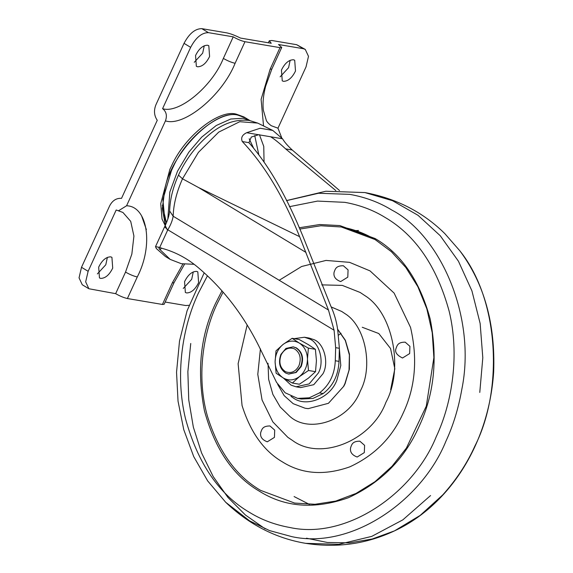 <?xml version="1.0" encoding="UTF-8"?>
<svg xmlns="http://www.w3.org/2000/svg" width="573" height="573" viewBox="0 0 573 573"><rect width="100%" height="100%" fill="white"/><g stroke="black" fill="none" stroke-linecap="round" stroke-linejoin="round"><path stroke-width="0.86" d="M390.657 389.69L394.826 368.761L390.55 348.513L378.803 333.543L362.258 327.269M341.035 333.293L338.292 335.334M306.713 408.485L308.281 408.635L328.444 403.299L343.886 386.13L345.104 383.652L349.372 369.198L349.466 354.178L345.383 340.29L337.59 329.124M268.028 363.289L268.622 379.276L272.855 394.382L280.204 406.988L289.558 416.127C309.091 434.277 349.537 420.503 360.353 390.908C373.274 367.243 365.76 326.309 345.075 313.703L341.773 311.497L331.208 306.949M260.421 348.835L257.793 374.348L262.062 399.99L272.82 421.878L287.861 437.349L292.431 440.401C320.393 461.509 371.784 440.623 385.873 402.425C403.764 369.664 393.365 312.973 364.729 295.518L360.159 292.466L342.325 285.397L321.754 284.874M375.122 239.564L341.315 226.98L320.83 225.755L299.708 229.064M223.083 292.108L217.002 304.041C202.427 334.739 196.625 378.33 207.462 416.27C218.485 451.481 236.191 476.177 260.579 490.352L294.608 503.065L314.978 504.29L335.728 501.081L356.019 493.439L375.029 481.657L392.018 466.279L406.393 448.086L426.283 406.157L433.883 357.602L432.228 332.712L426.821 308.768L417.882 286.765L405.863 267.534L391.388 251.705L375.215 239.65C364.901 233.369 353.605 229.143 341.315 226.98M247.164 324.97L238.124 363.705L242.057 405.498C250.465 432.343 263.96 451.166 282.553 461.974C302.043 474.165 324.454 475.791 349.781 466.859C374.527 455.442 392.355 437.464 403.256 412.918C415.361 387.162 417.789 358.648 410.526 327.369L394.109 293.082L370.036 270.893L349.559 262.348L326.008 260.429L301.627 266.495L279.194 280.276M274.438 437.378L274.711 430.122L269.983 425.961C262.656 425.947 261.947 429.113 260.736 432.479C259.92 436.755 262.105 439.863 267.305 441.804L274.438 437.378M364.313 452.606L364.593 445.343L359.858 441.189C352.531 441.167 351.822 444.34 350.612 447.699C349.795 451.982 351.987 455.091 357.18 457.025L364.313 452.606M409.652 353.577L409.924 346.321L405.197 342.16C397.855 342.145 397.153 345.326 395.943 348.699C394.704 352.137 396.896 355.239 402.518 358.003L409.652 353.577M347.797 277.153L348.069 269.89L343.342 265.736C336.014 265.714 335.305 268.887 334.095 272.247C333.278 276.53 335.463 279.638 340.663 281.572L347.797 277.153M98.671 267.147C101.987 260.393 105.976 256.955 110.625 256.84L111.921 257.313L112.709 268.107C109.393 274.868 105.403 278.306 100.748 278.414L99.458 277.941L98.671 267.147M107.38 257.341L105.797 264.769L97.374 273.915M195.558 55.531C198.874 48.769 202.863 45.331 207.512 45.224L208.808 45.697L209.596 56.483C206.28 63.245 202.29 66.683 197.635 66.797L196.346 66.325L195.558 55.531M204.267 45.725L202.684 53.146L194.261 62.292M184.563 281.68C187.887 274.918 191.869 271.487 196.525 271.373L197.814 271.846L198.609 282.639C195.286 289.401 191.303 292.839 186.648 292.946L185.358 292.474L184.563 281.68M193.28 271.874L191.697 279.302L183.274 288.448M281.45 70.064C284.774 63.302 288.756 59.864 293.412 59.757L294.701 60.229L295.496 71.016C292.173 77.778 288.19 81.216 283.535 81.33L282.245 80.857L281.45 70.064M290.167 60.258L288.584 67.678L280.161 76.825M188.975 305.33L185.724 305.524L165.174 302.043M303.31 48.698L305.273 49.421L308.496 56.326L306.039 66.869L277.969 128.18L271.244 125.716C268.465 123.582 266.817 121.791 266.316 120.33L263.365 110.295C262.527 103.362 263.286 95.333 265.643 86.208L271.853 69.032L270.127 69.211L280.004 47.638L281.73 47.459L278.514 44.508L303.31 48.698L296.685 44.701L305.273 49.421M190.659 47.351C195.844 37.546 201.775 32.647 208.436 32.647L233.232 36.844L223.355 58.417C212.196 86.473 178.776 114.106 162.589 108.655L190.659 47.351L184.033 43.355C189.226 33.549 195.149 28.65 201.818 28.65L226.614 32.847C230.353 33.585 234.98 35.333 240.488 38.069L271.258 43.276L269.296 40.769L271.889 40.504L296.685 44.701M184.535 264.21L174.027 282.704L164.15 304.277L162.424 304.456L127.399 298.533C123.883 297.752 119.972 296.134 115.653 293.663L88.887 288.749L85.663 281.844L88.127 271.301L116.19 209.99L118.425 210.821L126.576 205.771L165.447 120.874C167.295 115.667 166.342 111.592 162.589 108.655M88.887 288.749L82.268 284.752L79.045 277.848L81.502 267.297L109.579 205.986C112.387 200.543 116.369 198 121.519 198.358L157.26 120.287C154.087 115.617 153.657 110.41 155.963 104.666L184.033 43.355M115.653 293.663L125.53 272.089L131.847 254.083L133.924 236.047L130.708 221.35L122.916 212.447L118.425 210.821M277.969 128.18L281.665 137.656M233.232 36.844C237.551 39.308 241.469 40.934 244.979 41.707L280.004 47.638M173.275 166.593L169.587 174.865M249.914 120.559L243.933 116.942L236.556 114.242C219.645 108.763 185.036 135.672 171.671 165.626L169.873 169.372L160.727 203.723L162.044 219.101L167.552 230.346M238.21 115.245C221.3 109.765 186.691 136.675 173.325 166.621L171.528 170.374L162.854 199.519L165.389 225.06L162.295 208.751L164.859 189.076C171.134 153.299 215.405 108.096 238.21 115.245L245.588 117.945L238.21 115.245M247.937 119.614L245.588 117.952M249.871 120.552L243.174 118.246L230.733 119.026L216.25 125.508L201.632 137.183L188.861 152.139L177.523 171.184L169.823 192.077L167.839 219.065M249.198 138.788L253.402 147.734M161.443 248.152L160.626 249.133L159.244 248.904L170.21 259.404L181.297 263.695L194.147 264.296M159.244 248.904L158.757 247.228L155.512 246.641L156.307 248.503L165.411 256.503L170.21 259.404M257.642 123.08L239.75 121.705L218.728 132.105L198.416 152.375L182.493 178.805L178.475 175.116C185.939 159.043 196.396 145.37 209.84 134.096C222.603 123.51 235.761 118.962 249.319 120.452L257.649 123.08L272.784 130.436L282.546 138.795C284.473 142.061 287.703 145.8 292.237 149.997L285.626 148.88C279.252 142.978 274.231 138.945 270.585 136.768L258.609 134.741L251.318 137.026L248.911 142.67C268.651 165.067 286.794 196.611 303.339 237.294L330.628 305.674C334.374 313.739 336.774 322.133 337.812 330.857L339.374 348.291L339.008 361.384L335.291 360.754C334.661 374.506 329.396 385.221 319.498 392.899L309.248 397.82L297.631 398.393L285.139 392.77L276.501 382.298L258.881 346.142C243.145 314.591 222.768 288.269 197.735 267.176C187.013 258.215 175.18 251.955 162.245 248.388L159.323 247.357M339.008 361.384C338.378 375.129 333.114 385.851 323.215 393.529L312.973 398.443L301.348 399.023L297.631 398.393M339.374 348.291L335.656 347.661L335.291 360.754M272.784 130.436L260.171 128.237L246.641 132.721C242.157 134.899 240.71 137.842 242.3 141.545C264.361 164.766 283.463 196.475 299.615 236.663L198.602 187.564L182.501 178.805C176.606 192.055 173.49 204.525 173.161 216.229C172.48 220.447 170.697 224.967 167.81 229.787L159.688 247.515M259.426 134.669L263.766 146.437L264.038 161.658M299.615 236.663L328.472 310.036L334.088 330.227L335.656 347.661M292.237 149.997L339.517 190.515M285.626 148.88L335.842 190.587M285.519 371.705C280.039 367.966 278.571 362.365 281.107 354.902C284.459 348.835 288.95 346.837 294.565 348.9C300.044 352.639 301.513 358.24 298.977 365.696C295.625 371.762 291.141 373.761 285.519 371.705M295.84 347.761C301.921 351.915 303.554 358.139 300.739 366.426L295.704 372.421L288.513 374.011L285.784 373.102C279.703 368.948 278.063 362.723 280.885 354.429L285.92 348.441L293.111 346.851L295.84 347.761M294.114 338.643L304.428 337.246L309.026 338.027L314.025 339.682C324.003 343.349 329.239 362.544 322.971 373.754L313.768 384.691L300.646 387.584L296.04 386.804L291.077 385.149L283.434 378.065M293.34 346.894L296.305 347.84C302.386 351.994 304.019 358.218 301.205 366.505L296.162 372.5L288.749 374.047M304.428 337.246L309.42 338.908C319.397 342.568 324.633 361.771 318.366 372.973L309.162 383.91L296.04 386.804M292.123 338.306L299.149 339.495L308.245 344.566L315.394 349.308L316.432 360.653L315.522 371.676L308.432 378.116L299.4 384.232L292.373 383.043L299.457 376.597C294.085 380.486 288.692 380.945 283.277 377.972C278.084 374.534 275.355 369.17 275.097 361.885C275.269 354.558 277.934 348.735 283.091 344.416C288.463 340.534 293.856 340.076 299.271 343.048C304.471 346.486 307.192 351.851 307.457 359.135L308.367 348.119L299.271 343.048L292.123 338.306L283.091 344.416L276.007 350.862L275.097 361.885L276.129 373.231L283.277 377.972L292.373 383.043M307.457 359.135C307.278 366.462 304.614 372.278 299.457 376.597L308.489 370.487L307.457 359.135M308.367 348.119L315.394 349.308M308.489 370.487L315.522 371.676M290.998 396.358L293.004 397.734C305.946 407.854 330.227 398.264 336.845 380.279L340.792 365.51L339.402 349.229M343.707 386.102L344.917 383.624L349.036 370.122L349.38 354.902L345.304 340.469L337.612 329.296M294.092 496.562L309.391 504.39M358.526 230.496L355.726 230.597M459.661 250.594L444.798 233.591L459.861 250.816C484.192 283.485 495.459 323.895 493.661 372.042C488.833 444.311 449.053 505.551 394.503 530.87L420.202 515.378L442.728 494.929C456.33 479.802 467.059 463.493 474.91 446.009C503.051 391.03 499.978 300.431 459.661 250.594M306.462 538.197L327.419 542.481L349.587 542.86L372.228 539.007L394.503 530.87C366.434 544.035 336.802 548.189 305.595 543.333L338.758 544.35L371.741 536.385L402.869 519.84L430.552 495.559M190.752 343.471L187.865 371.691L188.739 399.818L193.345 427.136L201.574 452.942L213.206 476.578L227.954 497.45L245.43 515.02L265.199 528.843M479.78 392.433L482.803 357.745L480.145 323.444L471.923 290.862L458.45 261.238L440.236 235.718L417.989 215.283L392.569 200.715L364.937 192.571C396.437 198.48 423.06 212.153 444.798 233.591M305.595 543.333C275.692 538.248 249.076 524.574 225.733 502.313L249.649 520.886L269.568 530.598L291.815 536.643C351.285 549.829 421.878 500.981 445.966 441.11C453.186 425.581 458.472 408.341 461.817 389.389C476.636 317.019 440.379 235.252 391.932 210.119C379.433 202.427 365.381 197.169 349.774 194.362L318.524 193.251L286.507 200.643M207.44 275.806L198.416 293.097C182.185 327.477 175.016 375.365 185.451 418.505C197.735 463.356 219.158 494.7 249.742 512.52C261.617 519.826 274.968 524.818 289.788 527.489C346.285 540.01 413.341 493.611 436.225 436.733C452.448 402.353 459.625 354.465 449.182 311.325C436.905 266.474 415.475 235.131 384.898 217.31C373.023 210.005 359.672 205.012 344.846 202.341L317.528 201.087L289.444 206.674M221.973 290.848L215.534 303.432C200.421 335.47 196.718 371.254 204.439 410.791C214.947 449.189 233.29 476.013 259.469 491.269C285.247 507.399 314.885 509.547 348.384 497.736C381.117 482.638 404.688 458.858 419.107 426.398C434.219 394.36 437.915 358.576 430.201 319.039C419.687 280.648 401.344 253.818 375.172 238.561L339.846 225.576L319.784 224.523L299.142 227.782M141.617 215.899L146.373 229.594M208.436 32.647L201.818 28.65M88.127 271.301L81.502 267.297M263.551 125.953L261.102 99.373L270.127 69.211M174.027 282.704L172.301 282.883L182.923 263.988M162.424 304.456L172.301 282.883M126.576 205.771C147.77 206.251 153.657 245.402 137.276 276.96L127.399 298.533M137.276 276.96C133.76 276.179 129.842 274.56 125.53 272.089M223.355 58.417C227.674 60.881 231.592 62.507 235.102 63.281C222.317 95.447 184.005 127.12 165.447 120.874M244.979 41.707L235.102 63.281M258.731 154.359L254.72 135.536M323.215 393.529L319.498 392.899M178.475 175.116C172.953 187.414 170.002 199.375 169.637 211L173.161 216.229L328.472 310.036M169.637 211C169.257 215.462 167.574 220.741 164.587 226.836L167.81 229.787L334.088 330.227M306.003 252.435L198.602 187.564M248.911 142.67L242.3 141.545M258.609 134.741L246.641 132.721M282.546 138.795L270.585 136.768M308.281 408.635L305.173 408.263L293.19 403.686L284.165 395.642L277.676 384.325M286.486 200.593L325.786 191.246L364.937 192.571M225.733 502.313L207.677 480.933L193.717 456.588L183.754 429.643L178.031 401.157L176.541 372.257L179.507 341.085L187.113 310.688L204.196 272.805M268.372 42.789L269.296 40.769M281.73 47.459L271.853 69.032M162.36 205.206L166.428 222.675M164.587 226.829L155.512 246.641M288.513 374.011L288.978 374.09M293.569 346.93L293.111 346.851"/></g></svg>
